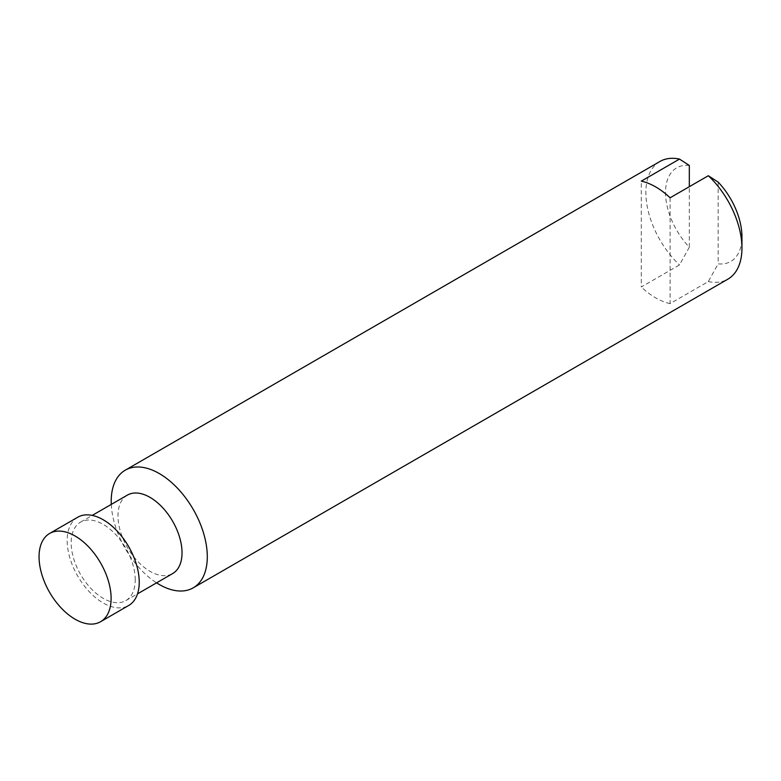 <?xml version="1.0" encoding="UTF-8"?>
<svg xmlns="http://www.w3.org/2000/svg" width="781" height="781" viewBox="0 0 781 781"><rect width="100%" height="100%" fill="white"/><g stroke="black" fill="none" stroke-linecap="round" stroke-linejoin="round"><path stroke-width="0.59" stroke-dasharray="3.9 2.93" d="M718.149 182.1L718.149 263.841A54.045 31.201 -120 0 0 741.95 236.711M670.098 197.788L670.098 303.624L708.318 281.56L718.149 263.841M689.32 165.455A54.045 31.201 -120 0 0 665.519 192.585A54.045 31.201 -120 0 0 689.32 247.196L689.32 186.698M689.32 247.196L679.499 264.925L641.279 286.988L641.279 181.143M43.043 578.135A50.96 29.424 -120 0 0 58.595 605.08M77.729 517.237A50.96 29.424 -120 0 0 77.719 576.075A50.96 29.424 -120 0 0 128.68 605.49M135.23 579.853A45.298 26.154 -120 0 0 115.461 534.272A45.298 26.154 -120 0 0 80.55 522.138A45.298 26.154 -120 0 0 80.55 574.435A45.298 26.154 -120 0 0 125.848 600.589A45.298 26.154 -120 0 0 135.23 579.853M127.362 495.115A45.298 26.154 -120 0 0 127.362 547.413A45.298 26.154 -120 0 0 172.65 573.566M111.283 504.399A67.947 39.226 -120 0 0 156.581 582.851M659.935 161.482A67.947 39.226 -120 0 0 679.499 264.925M670.098 303.624A67.947 39.226 60 0 1 641.279 286.988M708.318 281.56A67.947 39.226 -120 0 0 727.882 279.159M125.848 600.589L137.524 593.853M80.55 522.138L92.226 515.401"/><path stroke-width="1.17" d="M156.581 582.851A67.947 39.226 -120 0 0 193.219 587.839L727.882 279.159A67.947 39.226 -120 0 0 741.95 248.055L741.95 236.711A54.045 31.201 -120 0 0 718.149 182.1L708.318 175.725L670.098 197.788A67.947 39.226 60 0 0 641.279 181.143L679.499 159.08L689.32 165.455L689.32 186.698M39.05 556.794A50.96 29.424 -120 0 0 43.043 578.135A85.471 85.471 0 0 0 58.595 605.08A50.96 29.424 -120 0 0 100.564 621.725A50.96 29.424 -120 0 0 111.117 598.402A50.96 29.424 -120 0 0 88.868 547.12A50.96 29.424 -120 0 0 49.603 533.472A50.96 29.424 -120 0 0 39.05 556.794M100.564 621.725L128.68 605.49A50.96 29.424 -120 0 0 139.233 582.167A50.96 29.424 -120 0 0 116.994 530.885A50.96 29.424 -120 0 0 77.729 517.237L49.603 533.472M137.524 593.853L172.65 573.566A45.298 26.154 -120 0 0 182.032 552.831A45.298 26.154 -120 0 0 162.263 507.25A45.298 26.154 -120 0 0 127.362 495.115L92.226 515.401M193.219 587.839A67.947 39.226 -120 0 0 207.297 556.736A67.947 39.226 -120 0 0 177.638 488.369A67.947 39.226 -120 0 0 125.282 470.162A67.947 39.226 -120 0 0 111.283 504.399M741.95 248.055A67.947 39.226 -120 0 0 708.318 175.725M679.499 159.08A67.947 39.226 -120 0 0 659.935 161.482L125.282 470.162"/></g></svg>
